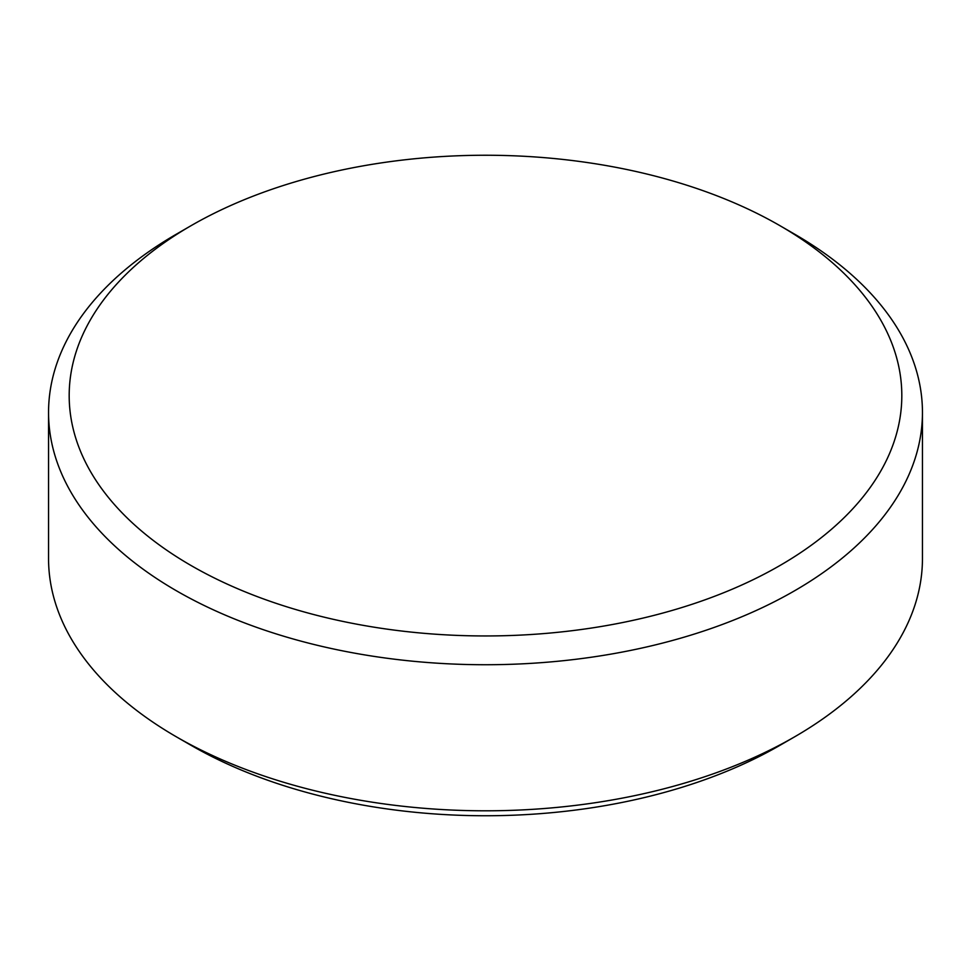 <?xml version="1.0" encoding="UTF-8"?>
<svg xmlns="http://www.w3.org/2000/svg" width="971" height="971" viewBox="0 0 971 971"><rect width="100%" height="100%" fill="white"/><g stroke="black" fill="none" stroke-linecap="round" stroke-linejoin="round"><path stroke-width="1.46" d="M794.472 736.916L779.883 745.352A416.304 240.347 180 0 1 191.129 745.352L176.528 736.916A436.95 252.266 0 0 0 794.472 736.916A436.95 252.266 0 0 0 922.45 558.543L922.45 412.457A436.95 252.266 180 0 1 652.718 645.533A436.95 252.266 180 0 1 176.528 590.841A436.95 252.266 180 0 1 48.55 412.457A436.95 252.266 180 0 1 176.528 234.084L191.117 225.648A416.304 240.347 0 0 0 191.129 565.559A416.304 240.347 0 0 0 779.871 565.559A416.304 240.347 0 0 0 779.883 225.648A416.304 240.347 0 0 0 779.871 225.648L794.472 234.084A436.95 252.266 180 0 1 922.45 412.457M48.55 412.457L48.55 558.543A436.95 252.266 0 0 0 176.528 736.916L191.117 745.352A416.304 240.347 180 0 1 191.117 745.352A416.304 240.347 180 0 1 191.117 745.34M794.472 234.084L779.883 225.648A416.304 240.347 0 0 0 191.117 225.648"/></g></svg>
